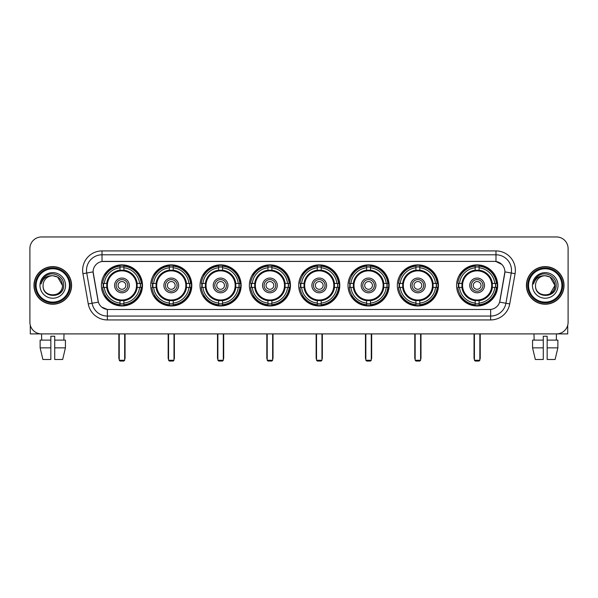 <?xml version="1.0" encoding="UTF-8"?>
<svg xmlns="http://www.w3.org/2000/svg" width="598" height="598" viewBox="0 0 598 598"><rect width="100%" height="100%" fill="white"/><g stroke="black" fill="none" stroke-linecap="round" stroke-linejoin="round"><path stroke-width="0.9" d="M298.694 285.425A20.549 20.549 0 0 0 319.242 305.982A20.549 20.549 0 0 0 339.791 285.425A20.549 20.549 0 0 0 319.242 264.877A20.549 20.549 0 0 0 298.694 285.425M150.726 285.425A20.549 20.549 0 0 0 171.275 305.982A20.549 20.549 0 0 0 191.823 285.425A20.549 20.549 0 0 0 171.275 264.877A20.549 20.549 0 0 0 150.726 285.425M200.046 285.425A20.549 20.549 0 0 0 220.595 305.982A20.549 20.549 0 0 0 241.151 285.425A20.549 20.549 0 0 0 220.595 264.877A20.549 20.549 0 0 0 200.046 285.425M249.366 285.425A20.549 20.549 0 0 0 269.922 305.982A20.549 20.549 0 0 0 290.471 285.425A20.549 20.549 0 0 0 269.922 264.877A20.549 20.549 0 0 0 249.366 285.425M348.014 285.425A20.549 20.549 0 0 0 368.562 305.982A20.549 20.549 0 0 0 389.111 285.425A20.549 20.549 0 0 0 368.562 264.877A20.549 20.549 0 0 0 348.014 285.425M397.334 285.425A20.549 20.549 0 0 0 417.882 305.982A20.549 20.549 0 0 0 438.439 285.425A20.549 20.549 0 0 0 417.882 264.877A20.549 20.549 0 0 0 397.334 285.425M456.58 285.425A20.549 20.549 0 0 0 477.137 305.982A20.549 20.549 0 0 0 497.685 285.425A20.549 20.549 0 0 0 477.137 264.877A20.549 20.549 0 0 0 456.58 285.425M101.398 285.425A20.549 20.549 0 0 0 121.955 305.982A20.549 20.549 0 0 0 142.503 285.425A20.549 20.549 0 0 0 121.955 264.877A20.549 20.549 0 0 0 101.398 285.425M88.265 303.919L82.928 273.675A19.39 19.39 0 0 1 102.019 250.921L495.981 250.921A19.39 19.39 0 0 1 515.072 273.675L509.735 303.919A19.39 19.39 0 0 1 490.644 319.937L107.356 319.937A19.39 19.39 0 0 1 88.265 303.919L92.077 303.246L86.747 273.002A15.511 15.511 0 0 1 102.019 254.793L495.981 254.793A15.511 15.511 0 0 1 511.253 273.002L505.923 303.246A15.511 15.511 0 0 1 490.644 316.058L107.356 316.058A15.511 15.511 0 0 1 92.077 303.246L98.371 302.132L93.101 271.881A10.472 10.472 0 0 0 93.266 273.675L98.05 300.816A10.472 10.472 0 0 0 108.358 309.472L489.642 309.472A10.472 10.472 0 0 0 499.95 300.816L504.734 273.675A10.472 10.472 0 0 0 494.426 261.386L103.574 261.386A10.472 10.472 0 0 0 93.101 271.858L93.221 270.303M103.245 287.369A18.807 18.807 0 0 1 103.245 283.489M458.427 287.369A18.807 18.807 0 0 1 458.427 283.489M399.18 287.369A18.807 18.807 0 0 1 399.18 283.489M349.86 287.369A18.807 18.807 0 0 1 349.86 283.489M251.212 287.369A18.807 18.807 0 0 1 251.212 283.489M201.892 287.369A18.807 18.807 0 0 1 201.892 283.489M152.572 287.369A18.807 18.807 0 0 1 152.572 283.489M300.532 287.369A18.807 18.807 0 0 1 300.532 283.489M33.974 285.425A18.807 18.807 0 0 0 52.781 304.233A18.807 18.807 0 0 0 71.581 285.425A18.807 18.807 0 0 0 52.781 266.626A18.807 18.807 0 0 0 33.974 285.425M526.419 285.425A18.807 18.807 0 0 0 545.219 304.233A18.807 18.807 0 0 0 564.026 285.425A18.807 18.807 0 0 0 545.219 266.626A18.807 18.807 0 0 0 526.419 285.425M102.019 250.921L102.019 261.505L494.426 261.386L495.981 261.505L501.827 264.451M489.642 309.472L108.358 309.472M107.356 319.937L107.356 309.42L101.765 307.133M515.072 273.675L504.899 271.881L499.629 302.132L509.735 303.919M568.1 248.589A11.631 11.631 0 0 0 556.469 236.958L41.531 236.958A11.631 11.631 0 0 0 29.9 248.589L29.9 322.262A11.631 11.631 0 0 0 41.531 333.901L556.469 333.901A11.631 11.631 0 0 0 568.1 322.262L568.1 248.589L568.1 322.262M29.9 248.589L29.9 322.262M556.469 236.958L41.531 236.958M41.703 340.105L41.531 333.901L556.469 333.901L556.297 340.105M30.289 325.245L30.289 333.901L75.266 333.901M40.126 340.105L40.126 347.857L42.884 359.488L40.126 347.857L40.126 340.105L50.837 340.105L50.837 336.226L54.717 336.226L54.717 340.105L65.429 340.105L65.429 347.857L62.67 359.488L65.429 347.857L54.717 347.857L54.717 340.105L54.717 359.488L62.67 359.488M64.023 333.901L63.851 340.105M50.837 340.105L50.837 359.488L42.884 359.488M40.126 347.857L50.837 347.857M69.45 285.425A16.677 16.677 0 0 0 52.781 268.756A16.677 16.677 0 0 0 36.104 285.425A16.677 16.677 0 0 0 52.781 302.102A16.677 16.677 0 0 0 69.45 285.425M70.228 285.425A17.447 17.447 0 0 0 52.781 267.979A17.447 17.447 0 0 0 35.327 285.425A17.447 17.447 0 0 0 52.781 302.88A17.447 17.447 0 0 0 70.228 285.425M71.386 285.425A18.613 18.613 0 0 0 52.781 266.82A18.613 18.613 0 0 0 34.168 285.425A18.613 18.613 0 0 0 52.781 304.038A18.613 18.613 0 0 0 71.386 285.425M62.469 285.425C61.893 279.543 58.664 276.306 52.781 275.738L57.625 277.031L62.469 285.425L57.625 277.031L52.781 275.738L57.625 277.031L62.469 285.425L57.625 277.031L52.781 275.738L57.625 277.031L62.469 285.425C63.067 297.931 42.488 297.931 43.086 285.425C42.219 298.88 64.15 298.581 63.694 285.425C64.412 276.194 52.318 270.326 45.343 276.276C42.914 278.309 41.486 280.888 41.068 284.02C42.899 278.242 46.801 275.484 52.781 275.738L57.625 277.031L62.469 285.425C63.067 297.931 42.488 297.931 43.086 285.425C42.488 297.931 63.067 297.931 62.469 285.425C63.067 297.931 42.488 297.931 43.086 285.425C42.488 297.931 63.067 297.931 62.469 285.425C63.067 297.931 42.488 297.931 43.086 285.425C42.488 297.931 63.067 297.931 62.469 285.425C63.067 297.931 42.488 297.931 43.086 285.425C42.488 297.931 63.067 297.931 62.469 285.425C63.067 297.931 42.488 297.931 43.086 285.425C42.488 297.931 63.067 297.931 62.469 285.425C63.067 297.931 42.488 297.931 43.086 285.425C42.488 297.931 63.067 297.931 62.469 285.425C63.067 297.931 42.488 297.931 43.086 285.425A9.695 9.695 0 0 1 52.781 275.738L57.625 277.031L62.469 285.425C62.857 292.953 53.185 297.954 47.279 293.416M39.984 285.425A12.797 12.797 0 0 0 52.781 298.223A12.797 12.797 0 0 0 65.571 285.425A12.797 12.797 0 0 0 52.781 272.636A12.797 12.797 0 0 0 39.984 285.425M45.343 276.276L42.48 279.677M42.309 280.006L42.563 279.535L42.309 280.006M137.032 287.369A15.197 15.197 0 0 0 123.891 270.356L123.891 270.356A15.197 15.197 0 0 0 106.878 287.369A15.197 15.197 0 0 0 137.032 287.369L137.032 287.369A15.197 15.197 0 0 1 123.891 300.502L123.891 303.081A17.761 17.761 0 0 0 139.603 287.369L141.24 287.369A19.39 19.39 0 0 1 123.891 304.718L123.891 303.081M103.633 287.369A18.418 18.418 0 0 1 103.633 283.489M123.891 267.112A18.418 18.418 0 0 0 120.011 267.112M140.268 283.489A18.418 18.418 0 0 1 140.268 287.369M139.603 283.489L141.24 283.489A19.39 19.39 0 0 0 123.891 266.14L123.891 270.169A15.384 15.384 0 0 1 137.211 283.489L139.603 283.489A17.761 17.761 0 0 0 123.891 267.777M104.299 287.369L102.662 287.369A19.39 19.39 0 0 0 120.011 304.718L120.011 300.689A15.384 15.384 0 0 1 106.691 287.369L104.299 287.369A17.761 17.761 0 0 0 120.011 303.081M139.603 287.369L137.211 287.369A15.384 15.384 0 0 1 123.891 300.689L123.891 300.502M106.878 287.369L106.878 287.369A15.197 15.197 0 0 0 120.011 300.502M123.891 303.747A18.418 18.418 0 0 1 120.011 303.747M120.011 267.777L120.011 266.14A19.39 19.39 0 0 0 102.662 283.489L106.691 283.489A15.384 15.384 0 0 1 120.011 270.169L120.011 267.777A17.761 17.761 0 0 0 104.299 283.489M136.531 285.425A14.576 14.576 0 0 1 121.955 300.009A14.576 14.576 0 0 1 107.371 285.425A14.576 14.576 0 0 1 121.955 270.849A14.576 14.576 0 0 1 136.531 285.425M129.317 285.425A7.37 7.37 0 0 0 121.955 278.063A7.37 7.37 0 0 0 114.584 285.425A7.37 7.37 0 0 0 121.955 292.796A7.37 7.37 0 0 0 129.317 285.425M127.77 285.425A5.816 5.816 0 0 0 121.955 279.61A5.816 5.816 0 0 0 116.139 285.425A5.816 5.816 0 0 0 121.955 291.248A5.816 5.816 0 0 0 127.77 285.425M125.827 285.425A3.88 3.88 0 0 1 121.955 289.305A3.88 3.88 0 0 1 118.075 285.425A3.88 3.88 0 0 1 121.955 281.553A3.88 3.88 0 0 1 125.827 285.425A3.88 3.88 0 0 1 121.955 289.305A3.88 3.88 0 0 1 118.075 285.425A3.88 3.88 0 0 1 121.955 281.553A3.88 3.88 0 0 1 125.827 285.425M105.637 274.96L104.717 274.96A20.16 20.16 0 0 1 142.115 285.425A20.16 20.16 0 0 1 104.717 295.898L105.637 295.898M119.241 333.901L119.241 360.265L124.668 360.265L124.668 333.901M119.241 360.265L120.011 361.043L123.891 361.043L124.668 360.265M186.352 287.369A15.197 15.197 0 0 0 173.211 270.356L173.211 270.356A15.197 15.197 0 0 0 156.198 287.369A15.197 15.197 0 0 0 186.352 287.369L186.352 287.369A15.197 15.197 0 0 1 173.211 300.502L173.211 303.081A17.761 17.761 0 0 0 188.931 287.369L190.568 287.369A19.39 19.39 0 0 1 173.211 304.718L173.211 303.081M152.961 287.369A18.418 18.418 0 0 1 152.961 283.489M173.211 267.112A18.418 18.418 0 0 0 169.339 267.112M189.588 283.489A18.418 18.418 0 0 1 189.588 287.369M188.931 283.489L190.568 283.489A19.39 19.39 0 0 0 173.211 266.14L173.211 270.169A15.384 15.384 0 0 1 186.531 283.489L188.931 283.489A17.761 17.761 0 0 0 173.211 267.777M153.619 287.369L151.982 287.369A19.39 19.39 0 0 0 169.339 304.718L169.339 300.689A15.384 15.384 0 0 1 156.018 287.369L153.619 287.369A17.761 17.761 0 0 0 169.339 303.081M188.931 287.369L186.531 287.369A15.384 15.384 0 0 1 173.211 300.689L173.211 300.502M156.198 287.369L156.198 287.369A15.197 15.197 0 0 0 169.339 300.502M173.211 303.747A18.418 18.418 0 0 1 169.339 303.747M169.339 267.777L169.339 266.14A19.39 19.39 0 0 0 151.982 283.489L156.018 283.489A15.384 15.384 0 0 1 169.339 270.169L169.339 267.777A17.761 17.761 0 0 0 153.619 283.489M185.851 285.425A14.576 14.576 0 0 1 171.275 300.009A14.576 14.576 0 0 1 156.698 285.425A14.576 14.576 0 0 1 171.275 270.849A14.576 14.576 0 0 1 185.851 285.425M178.645 285.425A7.37 7.37 0 0 0 171.275 278.063A7.37 7.37 0 0 0 163.904 285.425A7.37 7.37 0 0 0 171.275 292.796A7.37 7.37 0 0 0 178.645 285.425M177.09 285.425A5.816 5.816 0 0 0 171.275 279.61A5.816 5.816 0 0 0 165.459 285.425A5.816 5.816 0 0 0 171.275 291.248A5.816 5.816 0 0 0 177.09 285.425M175.154 285.425A3.88 3.88 0 0 1 171.275 289.305A3.88 3.88 0 0 1 167.395 285.425A3.88 3.88 0 0 1 171.275 281.553A3.88 3.88 0 0 1 175.154 285.425A3.88 3.88 0 0 1 171.275 289.305A3.88 3.88 0 0 1 167.395 285.425A3.88 3.88 0 0 1 171.275 281.553A3.88 3.88 0 0 1 175.154 285.425M154.957 274.96L154.045 274.96A20.16 20.16 0 0 1 191.435 285.425A20.16 20.16 0 0 1 154.045 295.898L154.957 295.898M168.561 333.901L168.561 360.265L173.988 360.265L173.988 333.901M168.561 360.265L169.339 361.043L173.211 361.043L173.988 360.265M235.672 287.369A15.197 15.197 0 0 0 222.538 270.356L222.538 270.356A15.197 15.197 0 0 0 205.518 287.369A15.197 15.197 0 0 0 235.672 287.369L235.672 287.369A15.197 15.197 0 0 1 222.538 300.502L222.538 303.081A17.761 17.761 0 0 0 238.251 287.369L239.888 287.369A19.39 19.39 0 0 1 222.538 304.718L222.538 303.081M202.281 287.369A18.418 18.418 0 0 1 202.281 283.489M222.538 267.112A18.418 18.418 0 0 0 218.659 267.112M238.916 283.489A18.418 18.418 0 0 1 238.916 287.369M238.251 283.489L239.888 283.489A19.39 19.39 0 0 0 222.538 266.14L222.538 270.169A15.384 15.384 0 0 1 235.859 283.489L238.251 283.489A17.761 17.761 0 0 0 222.538 267.777M202.946 287.369L201.309 287.369A19.39 19.39 0 0 0 218.659 304.718L218.659 300.689A15.384 15.384 0 0 1 205.338 287.369L202.946 287.369A17.761 17.761 0 0 0 218.659 303.081M238.251 287.369L235.859 287.369A15.384 15.384 0 0 1 222.538 300.689L222.538 300.502M205.518 287.369L205.518 287.369A15.197 15.197 0 0 0 218.659 300.502M222.538 303.747A18.418 18.418 0 0 1 218.659 303.747M218.659 267.777L218.659 266.14A19.39 19.39 0 0 0 201.309 283.489L205.338 283.489A15.384 15.384 0 0 1 218.659 270.169L218.659 267.777A17.761 17.761 0 0 0 202.946 283.489M235.178 285.425A14.576 14.576 0 0 1 220.595 300.009A14.576 14.576 0 0 1 206.018 285.425A14.576 14.576 0 0 1 220.595 270.849A14.576 14.576 0 0 1 235.178 285.425M227.965 285.425A7.37 7.37 0 0 0 220.595 278.063A7.37 7.37 0 0 0 213.232 285.425A7.37 7.37 0 0 0 220.595 292.796A7.37 7.37 0 0 0 227.965 285.425M226.41 285.425A5.816 5.816 0 0 0 220.595 279.61A5.816 5.816 0 0 0 214.779 285.425A5.816 5.816 0 0 0 220.595 291.248A5.816 5.816 0 0 0 226.41 285.425M224.474 285.425A3.88 3.88 0 0 1 220.595 289.305A3.88 3.88 0 0 1 216.723 285.425A3.88 3.88 0 0 1 220.595 281.553A3.88 3.88 0 0 1 224.474 285.425A3.88 3.88 0 0 1 220.595 289.305A3.88 3.88 0 0 1 216.723 285.425A3.88 3.88 0 0 1 220.595 281.553A3.88 3.88 0 0 1 224.474 285.425M204.277 274.96L203.365 274.96A20.16 20.16 0 0 1 240.762 285.425A20.16 20.16 0 0 1 203.365 295.898L204.277 295.898M217.881 333.901L217.881 360.265L223.308 360.265L223.308 333.901M217.881 360.265L218.659 361.043L222.538 361.043L223.308 360.265M284.992 287.369A15.197 15.197 0 0 0 271.858 270.356L271.858 270.356A15.197 15.197 0 0 0 254.845 287.369A15.197 15.197 0 0 0 284.992 287.369L284.992 287.369A15.197 15.197 0 0 1 271.858 300.502L271.858 303.081A17.761 17.761 0 0 0 287.571 287.369L289.208 287.369A19.39 19.39 0 0 1 271.858 304.718L271.858 303.081M251.601 287.369A18.418 18.418 0 0 1 251.601 283.489M271.858 267.112A18.418 18.418 0 0 0 267.979 267.112M288.236 283.489A18.418 18.418 0 0 1 288.236 287.369M287.571 283.489L289.208 283.489A19.39 19.39 0 0 0 271.858 266.14L271.858 270.169A15.384 15.384 0 0 1 285.179 283.489L287.571 283.489A17.761 17.761 0 0 0 271.858 267.777M252.266 287.369L250.629 287.369A19.39 19.39 0 0 0 267.979 304.718L267.979 300.689A15.384 15.384 0 0 1 254.658 287.369L252.266 287.369A17.761 17.761 0 0 0 267.979 303.081M287.571 287.369L285.179 287.369A15.384 15.384 0 0 1 271.858 300.689L271.858 300.502M254.845 287.369L254.845 287.369A15.197 15.197 0 0 0 267.979 300.502M271.858 303.747A18.418 18.418 0 0 1 267.979 303.747M267.979 267.777L267.979 266.14A19.39 19.39 0 0 0 250.629 283.489L254.658 283.489A15.384 15.384 0 0 1 267.979 270.169L267.979 267.777A17.761 17.761 0 0 0 252.266 283.489M284.499 285.425A14.576 14.576 0 0 1 269.922 300.009A14.576 14.576 0 0 1 255.339 285.425A14.576 14.576 0 0 1 269.922 270.849A14.576 14.576 0 0 1 284.499 285.425M277.285 285.425A7.37 7.37 0 0 0 269.922 278.063A7.37 7.37 0 0 0 262.552 285.425A7.37 7.37 0 0 0 269.922 292.796A7.37 7.37 0 0 0 277.285 285.425M275.738 285.425A5.816 5.816 0 0 0 269.922 279.61A5.816 5.816 0 0 0 264.099 285.425A5.816 5.816 0 0 0 269.922 291.248A5.816 5.816 0 0 0 275.738 285.425M273.794 285.425A3.88 3.88 0 0 1 269.922 289.305A3.88 3.88 0 0 1 266.043 285.425A3.88 3.88 0 0 1 269.922 281.553A3.88 3.88 0 0 1 273.794 285.425A3.88 3.88 0 0 1 269.922 289.305A3.88 3.88 0 0 1 266.043 285.425A3.88 3.88 0 0 1 269.922 281.553A3.88 3.88 0 0 1 273.794 285.425M253.604 274.96L252.685 274.96A20.16 20.16 0 0 1 290.082 285.425A20.16 20.16 0 0 1 252.685 295.898L253.604 295.898M267.201 333.901L267.201 360.265L272.636 360.265L272.636 333.901M267.201 360.265L267.979 361.043L271.858 361.043L272.636 360.265M334.319 287.369A15.197 15.197 0 0 0 321.178 270.356L321.178 270.356A15.197 15.197 0 0 0 304.165 287.369A15.197 15.197 0 0 0 334.319 287.369L334.319 287.369A15.197 15.197 0 0 1 321.178 300.502L321.178 303.081A17.761 17.761 0 0 0 336.891 287.369L338.528 287.369A19.39 19.39 0 0 1 321.178 304.718L321.178 303.081M300.921 287.369A18.418 18.418 0 0 1 300.921 283.489M321.178 267.112A18.418 18.418 0 0 0 317.299 267.112M337.556 283.489A18.418 18.418 0 0 1 337.556 287.369M336.891 283.489L338.528 283.489A19.39 19.39 0 0 0 321.178 266.14L321.178 270.169A15.384 15.384 0 0 1 334.499 283.489L336.891 283.489A17.761 17.761 0 0 0 321.178 267.777M301.586 287.369L299.949 287.369A19.39 19.39 0 0 0 317.299 304.718L317.299 300.689A15.384 15.384 0 0 1 303.978 287.369L301.586 287.369A17.761 17.761 0 0 0 317.299 303.081M336.891 287.369L334.499 287.369A15.384 15.384 0 0 1 321.178 300.689L321.178 300.502M304.165 287.369L304.165 287.369A15.197 15.197 0 0 0 317.299 300.502M321.178 303.747A18.418 18.418 0 0 1 317.299 303.747M317.299 267.777L317.299 266.14A19.39 19.39 0 0 0 299.949 283.489L303.978 283.489A15.384 15.384 0 0 1 317.299 270.169L317.299 267.777A17.761 17.761 0 0 0 301.586 283.489M333.819 285.425A14.576 14.576 0 0 1 319.242 300.009A14.576 14.576 0 0 1 304.659 285.425A14.576 14.576 0 0 1 319.242 270.849A14.576 14.576 0 0 1 333.819 285.425M326.605 285.425A7.37 7.37 0 0 0 319.242 278.063A7.37 7.37 0 0 0 311.872 285.425A7.37 7.37 0 0 0 319.242 292.796A7.37 7.37 0 0 0 326.605 285.425M325.058 285.425A5.816 5.816 0 0 0 319.242 279.61A5.816 5.816 0 0 0 313.427 285.425A5.816 5.816 0 0 0 319.242 291.248A5.816 5.816 0 0 0 325.058 285.425M323.122 285.425A3.88 3.88 0 0 1 319.242 289.305A3.88 3.88 0 0 1 315.363 285.425A3.88 3.88 0 0 1 319.242 281.553A3.88 3.88 0 0 1 323.122 285.425A3.88 3.88 0 0 1 319.242 289.305A3.88 3.88 0 0 1 315.363 285.425A3.88 3.88 0 0 1 319.242 281.553A3.88 3.88 0 0 1 323.122 285.425M302.924 274.96L302.005 274.96A20.16 20.16 0 0 1 339.402 285.425A20.16 20.16 0 0 1 302.005 295.898L302.924 295.898M316.529 333.901L316.529 360.265L321.956 360.265L321.956 333.901M316.529 360.265L317.299 361.043L321.178 361.043L321.956 360.265M383.639 287.369A15.197 15.197 0 0 0 370.498 270.356L370.498 270.356A15.197 15.197 0 0 0 353.485 287.369A15.197 15.197 0 0 0 383.639 287.369L383.639 287.369A15.197 15.197 0 0 1 370.498 300.502L370.498 303.081A17.761 17.761 0 0 0 386.218 287.369L387.855 287.369A19.39 19.39 0 0 1 370.498 304.718L370.498 303.081M350.249 287.369A18.418 18.418 0 0 1 350.249 283.489M370.498 267.112A18.418 18.418 0 0 0 366.626 267.112M386.876 283.489A18.418 18.418 0 0 1 386.876 287.369M386.218 283.489L387.855 283.489A19.39 19.39 0 0 0 370.498 266.14L370.498 270.169A15.384 15.384 0 0 1 383.819 283.489L386.218 283.489A17.761 17.761 0 0 0 370.498 267.777M350.906 287.369L349.269 287.369A19.39 19.39 0 0 0 366.626 304.718L366.626 300.689A15.384 15.384 0 0 1 353.306 287.369L350.906 287.369A17.761 17.761 0 0 0 366.626 303.081M386.218 287.369L383.819 287.369A15.384 15.384 0 0 1 370.498 300.689L370.498 300.502M353.485 287.369L353.485 287.369A15.197 15.197 0 0 0 366.626 300.502M370.498 303.747A18.418 18.418 0 0 1 366.626 303.747M366.626 267.777L366.626 266.14A19.39 19.39 0 0 0 349.269 283.489L353.306 283.489A15.384 15.384 0 0 1 366.626 270.169L366.626 267.777A17.761 17.761 0 0 0 350.906 283.489M383.139 285.425A14.576 14.576 0 0 1 368.562 300.009A14.576 14.576 0 0 1 353.986 285.425A14.576 14.576 0 0 1 368.562 270.849A14.576 14.576 0 0 1 383.139 285.425M375.933 285.425A7.37 7.37 0 0 0 368.562 278.063A7.37 7.37 0 0 0 361.192 285.425A7.37 7.37 0 0 0 368.562 292.796A7.37 7.37 0 0 0 375.933 285.425M374.378 285.425A5.816 5.816 0 0 0 368.562 279.61A5.816 5.816 0 0 0 362.747 285.425A5.816 5.816 0 0 0 368.562 291.248A5.816 5.816 0 0 0 374.378 285.425M372.442 285.425A3.88 3.88 0 0 1 368.562 289.305A3.88 3.88 0 0 1 364.683 285.425A3.88 3.88 0 0 1 368.562 281.553A3.88 3.88 0 0 1 372.442 285.425A3.88 3.88 0 0 1 368.562 289.305A3.88 3.88 0 0 1 364.683 285.425A3.88 3.88 0 0 1 368.562 281.553A3.88 3.88 0 0 1 372.442 285.425M352.244 274.96L351.332 274.96A20.16 20.16 0 0 1 388.722 285.425A20.16 20.16 0 0 1 351.332 295.898L352.244 295.898M365.849 333.901L365.849 360.265L371.276 360.265L371.276 333.901M365.849 360.265L366.626 361.043L370.498 361.043L371.276 360.265M432.959 287.369A15.197 15.197 0 0 0 419.826 270.356L419.826 270.356A15.197 15.197 0 0 0 402.813 287.369A15.197 15.197 0 0 0 432.959 287.369L432.959 287.369A15.197 15.197 0 0 1 419.826 300.502L419.826 303.081A17.761 17.761 0 0 0 435.538 287.369L437.175 287.369A19.39 19.39 0 0 1 419.826 304.718L419.826 303.081M399.569 287.369A18.418 18.418 0 0 1 399.569 283.489M419.826 267.112A18.418 18.418 0 0 0 415.946 267.112M436.204 283.489A18.418 18.418 0 0 1 436.204 287.369M435.538 283.489L437.175 283.489A19.39 19.39 0 0 0 419.826 266.14L419.826 270.169A15.384 15.384 0 0 1 433.146 283.489L435.538 283.489A17.761 17.761 0 0 0 419.826 267.777M400.234 287.369L398.597 287.369A19.39 19.39 0 0 0 415.946 304.718L415.946 300.689A15.384 15.384 0 0 1 402.626 287.369L400.234 287.369A17.761 17.761 0 0 0 415.946 303.081M435.538 287.369L433.146 287.369A15.384 15.384 0 0 1 419.826 300.689L419.826 300.502M402.813 287.369L402.813 287.369A15.197 15.197 0 0 0 415.946 300.502M419.826 303.747A18.418 18.418 0 0 1 415.946 303.747M415.946 267.777L415.946 266.14A19.39 19.39 0 0 0 398.597 283.489L402.626 283.489A15.384 15.384 0 0 1 415.946 270.169L415.946 267.777A17.761 17.761 0 0 0 400.234 283.489M432.466 285.425A14.576 14.576 0 0 1 417.882 300.009A14.576 14.576 0 0 1 403.306 285.425A14.576 14.576 0 0 1 417.882 270.849A14.576 14.576 0 0 1 432.466 285.425M425.253 285.425A7.37 7.37 0 0 0 417.882 278.063A7.37 7.37 0 0 0 410.52 285.425A7.37 7.37 0 0 0 417.882 292.796A7.37 7.37 0 0 0 425.253 285.425M423.698 285.425A5.816 5.816 0 0 0 417.882 279.61A5.816 5.816 0 0 0 412.067 285.425A5.816 5.816 0 0 0 417.882 291.248A5.816 5.816 0 0 0 423.698 285.425M421.762 285.425A3.88 3.88 0 0 1 417.882 289.305A3.88 3.88 0 0 1 414.01 285.425A3.88 3.88 0 0 1 417.882 281.553A3.88 3.88 0 0 1 421.762 285.425M414.01 285.425A3.88 3.88 0 0 1 417.882 281.553A3.88 3.88 0 0 0 414.01 285.425A3.88 3.88 0 0 0 417.882 289.305A3.88 3.88 0 0 1 414.01 285.425M401.564 274.96L400.653 274.96A20.16 20.16 0 0 1 438.05 285.425A20.16 20.16 0 0 1 400.653 295.898L401.564 295.898M415.169 333.901L415.169 360.265L420.596 360.265L420.596 333.901M415.169 360.265L415.946 361.043L419.826 361.043L420.596 360.265M492.206 287.369A15.197 15.197 0 0 0 479.073 270.356L479.073 270.356A15.197 15.197 0 0 0 462.06 287.369A15.197 15.197 0 0 0 492.206 287.369L492.206 287.369A15.197 15.197 0 0 1 479.073 300.502L479.073 303.081A17.761 17.761 0 0 0 494.785 287.369L496.422 287.369A19.39 19.39 0 0 1 479.073 304.718L479.073 303.081M458.815 287.369A18.418 18.418 0 0 1 458.815 283.489M479.073 267.112A18.418 18.418 0 0 0 475.193 267.112M495.45 283.489A18.418 18.418 0 0 1 495.45 287.369M494.785 283.489L496.422 283.489A19.39 19.39 0 0 0 479.073 266.14L479.073 270.169A15.384 15.384 0 0 1 492.393 283.489L494.785 283.489A17.761 17.761 0 0 0 479.073 267.777M459.481 287.369L457.844 287.369A19.39 19.39 0 0 0 475.193 304.718L475.193 300.689A15.384 15.384 0 0 1 461.873 287.369L459.481 287.369A17.761 17.761 0 0 0 475.193 303.081M494.785 287.369L492.393 287.369A15.384 15.384 0 0 1 479.073 300.689L479.073 300.502M462.06 287.369L462.06 287.369A15.197 15.197 0 0 0 475.193 300.502M479.073 303.747A18.418 18.418 0 0 1 475.193 303.747M475.193 267.777L475.193 266.14A19.39 19.39 0 0 0 457.844 283.489L461.873 283.489A15.384 15.384 0 0 1 475.193 270.169L475.193 267.777A17.761 17.761 0 0 0 459.481 283.489M491.713 285.425A14.576 14.576 0 0 1 477.137 300.009A14.576 14.576 0 0 1 462.553 285.425A14.576 14.576 0 0 1 477.137 270.849A14.576 14.576 0 0 1 491.713 285.425M484.5 285.425A7.37 7.37 0 0 0 477.137 278.063A7.37 7.37 0 0 0 469.766 285.425A7.37 7.37 0 0 0 477.137 292.796A7.37 7.37 0 0 0 484.5 285.425M482.952 285.425A5.816 5.816 0 0 0 477.137 279.61A5.816 5.816 0 0 0 471.314 285.425A5.816 5.816 0 0 0 477.137 291.248A5.816 5.816 0 0 0 482.952 285.425M481.009 285.425A3.88 3.88 0 0 1 477.137 289.305A3.88 3.88 0 0 1 473.257 285.425A3.88 3.88 0 0 1 477.137 281.553A3.88 3.88 0 0 1 481.009 285.425A3.88 3.88 0 0 1 477.137 289.305A3.88 3.88 0 0 1 473.257 285.425A3.88 3.88 0 0 1 477.137 281.553A3.88 3.88 0 0 1 481.009 285.425M460.819 274.96L459.899 274.96A20.16 20.16 0 0 1 497.297 285.425A20.16 20.16 0 0 1 459.899 295.898L460.819 295.898M474.416 333.901L474.416 360.265L479.85 360.265L479.85 333.901M474.416 360.265L475.193 361.043L479.073 361.043L479.85 360.265M567.711 325.245L567.711 333.901L522.734 333.901M543.283 340.105L543.283 347.857L532.571 347.857L535.33 359.488L532.571 347.857L532.571 340.105L543.283 340.105L543.283 336.226L547.163 336.226L547.163 340.105L557.874 340.105L557.874 347.857L555.116 359.488L557.874 347.857L547.163 347.857L547.163 340.105M543.283 347.857L543.283 359.488L535.33 359.488M555.116 359.488L547.163 359.488L547.163 347.857M533.977 333.901L534.149 340.105M561.896 285.425A16.677 16.677 0 0 0 545.219 268.756A16.677 16.677 0 0 0 528.55 285.425A16.677 16.677 0 0 0 545.219 302.102A16.677 16.677 0 0 0 561.896 285.425M562.673 285.425A17.447 17.447 0 0 0 545.219 267.979A17.447 17.447 0 0 0 527.772 285.425A17.447 17.447 0 0 0 545.219 302.88A17.447 17.447 0 0 0 562.673 285.425M563.832 285.425A18.613 18.613 0 0 0 545.219 266.82A18.613 18.613 0 0 0 526.614 285.425A18.613 18.613 0 0 0 545.219 304.038A18.613 18.613 0 0 0 563.832 285.425M554.346 282.144L554.914 285.425L550.07 277.031L545.219 275.738L550.07 277.031L554.914 285.425L550.07 277.031L545.219 275.738L550.07 277.031L554.914 285.425L550.07 277.031L545.219 275.738L550.07 277.031L554.914 285.425C555.512 297.931 534.933 297.931 535.531 285.425C534.664 298.88 556.596 298.581 556.14 285.425C556.858 276.194 544.763 270.326 537.789 276.276C535.36 278.309 533.932 280.888 533.513 284.02C535.345 278.242 539.246 275.484 545.219 275.738L550.07 277.031L554.914 285.425C555.512 297.931 534.933 297.931 535.531 285.425C534.933 297.931 555.512 297.931 554.914 285.425L550.07 293.827L554.914 285.425C555.512 297.931 534.933 297.931 535.531 285.425C534.933 297.931 555.512 297.931 554.914 285.425C555.512 297.931 534.933 297.931 535.531 285.425C534.933 297.931 555.512 297.931 554.914 285.425C555.512 297.931 534.933 297.931 535.531 285.425C534.933 297.931 555.512 297.931 554.914 285.425C555.512 297.931 534.933 297.931 535.531 285.425C534.933 297.931 555.512 297.931 554.914 285.425C555.512 297.931 534.933 297.931 535.531 285.425A9.695 9.695 0 0 1 545.219 275.738L550.07 277.031L554.914 285.425C555.303 292.953 545.63 297.954 539.725 293.416M545.219 275.738C551.109 276.306 554.339 279.543 554.914 285.425M532.429 285.425A12.797 12.797 0 0 0 545.219 298.223A12.797 12.797 0 0 0 558.016 285.425A12.797 12.797 0 0 0 545.219 272.636A12.797 12.797 0 0 0 532.429 285.425M537.789 276.276L534.926 279.677M534.754 280.006L535.008 279.535M495.981 250.921L495.981 261.505M82.928 273.675L86.747 273.002A15.511 15.511 0 0 1 86.508 270.303M86.747 273.002L93.101 271.881M490.644 309.42L490.644 319.937M118.853 333.901L118.853 357.94L119.241 357.94M121.955 289.305A3.88 3.88 0 0 1 118.075 285.425A3.88 3.88 0 0 1 121.955 281.553M124.668 357.94L125.057 357.94L125.057 333.901M120.011 303.919A18.59 18.59 0 0 0 123.891 303.919M140.44 287.369A18.59 18.59 0 0 0 140.44 283.489M123.891 266.94A18.59 18.59 0 0 0 120.011 266.94M168.173 333.901L168.173 357.94L168.561 357.94M171.275 289.305A3.88 3.88 0 0 1 167.395 285.425A3.88 3.88 0 0 1 171.275 281.553M173.988 357.94L174.377 357.94L174.377 333.901M169.339 303.919A18.59 18.59 0 0 0 173.211 303.919M189.768 287.369A18.59 18.59 0 0 0 189.768 283.489M173.211 266.94A18.59 18.59 0 0 0 169.339 266.94M217.493 333.901L217.493 357.94L217.881 357.94M220.595 289.305A3.88 3.88 0 0 1 216.723 285.425A3.88 3.88 0 0 1 220.595 281.553M223.308 357.94L223.697 357.94L223.697 333.901M218.659 303.919A18.59 18.59 0 0 0 222.538 303.919M239.088 287.369A18.59 18.59 0 0 0 239.088 283.489M222.538 266.94A18.59 18.59 0 0 0 218.659 266.94M266.82 333.901L266.82 357.94L267.201 357.94M269.922 289.305A3.88 3.88 0 0 1 266.043 285.425A3.88 3.88 0 0 1 269.922 281.553M272.636 357.94L273.017 357.94L273.017 333.901M267.979 303.919A18.59 18.59 0 0 0 271.858 303.919M288.408 287.369A18.59 18.59 0 0 0 288.408 283.489M271.858 266.94A18.59 18.59 0 0 0 267.979 266.94M316.14 333.901L316.14 357.94L316.529 357.94M319.242 289.305A3.88 3.88 0 0 1 315.363 285.425A3.88 3.88 0 0 1 319.242 281.553M321.956 357.94L322.344 357.94L322.344 333.901M317.299 303.919A18.59 18.59 0 0 0 321.178 303.919M337.728 287.369A18.59 18.59 0 0 0 337.728 283.489M321.178 266.94A18.59 18.59 0 0 0 317.299 266.94M365.46 333.901L365.46 357.94L365.849 357.94M368.562 289.305A3.88 3.88 0 0 1 364.683 285.425A3.88 3.88 0 0 1 368.562 281.553M371.276 357.94L371.664 357.94L371.664 333.901M366.626 303.919A18.59 18.59 0 0 0 370.498 303.919M387.055 287.369A18.59 18.59 0 0 0 387.055 283.489M370.498 266.94A18.59 18.59 0 0 0 366.626 266.94M414.78 333.901L414.78 357.94L415.169 357.94M420.596 357.94L420.985 357.94L420.985 333.901M415.946 303.919A18.59 18.59 0 0 0 419.826 303.919M436.376 287.369A18.59 18.59 0 0 0 436.376 283.489M419.826 266.94A18.59 18.59 0 0 0 415.946 266.94M474.035 333.901L474.035 357.94L474.416 357.94M477.137 289.305A3.88 3.88 0 0 1 473.257 285.425A3.88 3.88 0 0 1 477.137 281.553M479.85 357.94L480.239 357.94L480.239 333.901M475.193 303.919A18.59 18.59 0 0 0 479.073 303.919M495.622 287.369A18.59 18.59 0 0 0 495.622 283.489M479.073 266.94A18.59 18.59 0 0 0 475.193 266.94M118.853 357.94A3.102 3.102 0 0 0 119.241 359.443M124.668 359.443A3.102 3.102 0 0 0 125.057 357.94M168.173 357.94A3.102 3.102 0 0 0 168.561 359.443M173.988 359.443A3.102 3.102 0 0 0 174.377 357.94M217.493 357.94A3.102 3.102 0 0 0 217.881 359.443M223.308 359.443A3.102 3.102 0 0 0 223.697 357.94M266.82 357.94A3.102 3.102 0 0 0 267.201 359.443M272.636 359.443A3.102 3.102 0 0 0 273.017 357.94M316.14 357.94A3.102 3.102 0 0 0 316.529 359.443M321.956 359.443A3.102 3.102 0 0 0 322.344 357.94M365.46 357.94A3.102 3.102 0 0 0 365.849 359.443M371.276 359.443A3.102 3.102 0 0 0 371.664 357.94M414.78 357.94A3.102 3.102 0 0 0 415.169 359.443M420.596 359.443A3.102 3.102 0 0 0 420.985 357.94M474.035 357.94A3.102 3.102 0 0 0 474.416 359.443M479.85 359.443A3.102 3.102 0 0 0 480.239 357.94"/></g></svg>
